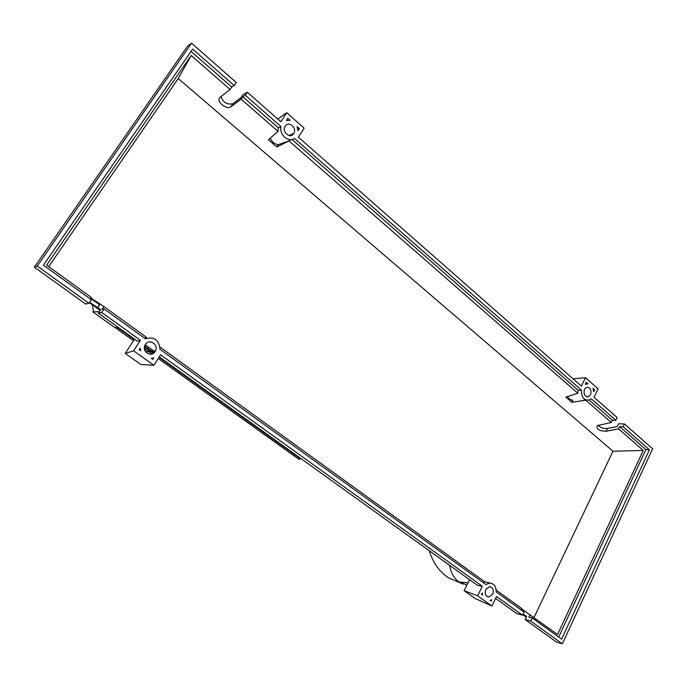 <?xml version="1.0" encoding="UTF-8"?>
<svg xmlns="http://www.w3.org/2000/svg" width="687" height="687" viewBox="0 0 687 687"><rect width="100%" height="100%" fill="white"/><g stroke="black" fill="none" stroke-linecap="round" stroke-linejoin="round"><path stroke-width="1.03" d="M299.257 459.491L300.562 458.315M113.261 326.488L115.296 327.613L118.774 327.802M114.214 327.167L92.805 311.821L99.323 311.675M466.928 585.015L458.925 581.915C453.901 578.179 450.801 572.649 449.624 565.332M492.708 594.298L488.826 597.046C485.486 596.127 484.49 593.559 485.829 589.343L489.633 586.604C493.017 587.471 494.047 590.03 492.708 594.298M155.09 351.529C151.535 357.729 141.728 351.873 144.888 345.372L145.343 344.513C149.053 338.176 158.92 344.522 155.425 350.937L155.09 351.529M590.588 394.724L588.458 396.76C584.646 396.657 583.315 394.183 584.465 389.34L586.543 387.331C590.382 387.382 591.73 389.847 590.588 394.724M293.667 133.621C290.438 139.255 281.696 132.127 284.993 126.511L285.191 126.168C288.514 120.5 297.239 127.851 293.813 133.39L293.667 133.621M90.229 298.948L91.259 297.394L46.613 265.122L191.166 55.475L230.102 89.49L231.742 87.043L234.233 85.583L236.276 82.517L191.561 43.178L187.628 46.029L34.35 267.191L85.703 304.058L88.966 303.285L91.328 299.738L43.427 265.165L192.643 49.095L234.233 85.583M90.856 298.003L103.9 306.522L102.028 309.339L104.038 308.91L101.702 312.448L98.353 313.135L100.671 309.631L89.611 302.314M221.077 96.498C223 102.415 226.916 104.845 232.841 103.78L241.043 97.64L243.052 94.608L247.311 92.221L245.293 95.278L242.76 96.687L241.137 99.134L230.798 106.871C225.894 110.169 215.28 100.577 220.166 97.193L230.102 89.49M103.9 306.522L146.082 337.016L144.854 338.373M146.76 338.193L145.781 337.48M160.011 347.09L484.601 581.709L483.742 582.971M496.16 590.064L521.922 608.691L521.27 610.056M521.751 609.051L557.569 634.453L643.264 450.432L612.984 451.222L178.216 78.533L48.708 266.633M90.65 298.313L99.632 304.805M98.353 313.135L137.503 341.25L140.388 340.28L133.604 350.834L153.905 365.295L160.56 354.793L482.334 586.26L477.602 595.818L491.926 606.02L496.572 596.505L522.567 615.208L524.061 612.074L496.169 591.945C496.169 586.526 494.047 583.546 489.822 583.005L485.872 584.517L160.011 349.314C159.023 339.825 154.163 336.321 145.438 338.794L104.038 308.91M101.702 312.448L140.388 340.28M191.561 43.178L37.235 266.075L88.966 303.285M37.235 266.075L34.35 267.191M191.166 55.475L178.216 78.533M598.171 425.15C600.275 427.692 603.375 428.8 607.454 428.473L617.244 426.55L618.558 423.793L624.457 423.991L623.143 426.764L619.631 426.636L618.575 428.86L643.264 450.432M618.575 428.86L606.106 431.281C599.184 430.998 596.222 429.109 597.243 425.622L611.258 422.471L612.332 420.246L615.827 420.35L617.158 417.567L594.023 397.215L598.111 388.833L585.513 377.661L581.357 386.077L298.424 137.185L304.152 128.143L286.719 112.685L280.889 121.762L247.311 92.221M241.137 99.134L278.055 131.389L268.454 139.762L276.784 146.975L288.978 140.929L577.819 393.256L565.839 397.077L571.885 402.307L585.719 400.16L611.258 422.471M242.76 96.687L278.372 127.868L278.055 131.389M231.742 87.043L191.046 51.405M245.293 95.278L281.026 126.631C278.999 134.661 288.54 142.956 294.448 138.405L581.477 390.207C581.322 397.18 583.856 400.452 589.06 400.023L591.163 398.709L615.827 420.35M299.343 128.589L297.986 130.728L297.059 126.563L299.343 128.589L297.806 129.036M586.26 382.341L587.926 383.818L585.272 384.334L586.26 382.341M594.65 389.769L593.68 391.753L593.001 388.31L594.65 389.769L593.422 389.692M287.724 118.31L290.034 120.345L286.35 120.457L287.724 118.31M140.294 348.18L140.68 350.748L139.289 349.752L140.294 348.18M482.566 595.028L481.596 594.332L482.291 592.924L482.566 595.028M490.14 600.447L491.798 599.725L491.111 601.134L490.14 600.447M152.763 359.378L151.38 358.399L153.759 357.815L152.763 359.378M495.653 598.386L516.967 613.68L522.567 615.208M530.081 614.582L528.887 617.072L532.245 617.982L530.759 621.1L525.134 619.545L526.611 616.445L523.099 614.092M530.759 621.1L562.344 643.822L652.65 448.791L624.457 423.991M612.332 420.246L589.18 399.98M623.143 426.764L649.421 449.822L645.866 449.607L619.631 426.636M525.134 619.545L556.607 642.139L562.344 643.822M649.421 449.822L561.588 639.159L532.245 617.982M645.866 449.607L558.694 637.072M270.231 138.207C271.958 142.029 274.637 144.176 278.269 144.648L276.784 146.975M288.978 140.929L278.269 144.648M292.027 139.461L578.033 390.225L577.819 393.256M567.539 396.536C568.87 398.992 570.674 400.195 572.949 400.16L571.885 402.307M291.752 139.573L289.15 140.672M278.372 127.868L281.026 126.631M578.033 390.225L581.477 390.207M534.039 617.441L612.984 451.222M144.948 350.619L144.502 346.574M286.719 112.685L277.78 119.023M585.513 377.661L573.13 378.838M153.905 365.295L140.852 364.488L125.232 353.427L133.604 350.834M134.489 339.086L125.232 353.427M89.387 302.649L100.156 310.412M522.833 614.65L526.285 617.132M159.247 356.862L477.405 585.281L482.334 586.26M477.602 595.818L464.103 590.674L475.189 598.549L491.926 606.02M469.599 579.673L464.103 590.674M145.189 344.771L154.927 351.778M117.984 327.879L134.205 339.524M144.442 346.866L153.381 353.281M158.972 357.292L300.331 458.736M468.01 582.842L458.925 581.915M97.606 307.862L99.95 304.332M231.107 106.665L233.151 103.574M606.106 431.281L607.454 428.473M144.639 346.05L154.017 352.792M115.287 327.613L133.476 340.649M144.382 348.472L152.007 353.934M158.259 358.416L299.274 459.509M115.115 327.562L133.441 340.7M144.39 348.549L151.939 353.96M158.225 358.468L294.929 456.46M92.376 304.805L93.578 312.147M462.995 584.079L448.147 577.638C442.402 573.611 437.842 568.673 434.459 562.808C431.908 558.153 430.191 554.143 429.323 550.759M487.427 596.677L488.826 597.046M586.612 396.751L588.458 396.76M97.477 307.785L99.813 304.255M230.798 106.871L232.841 103.78M585.393 384.093L585.831 384.093M583.924 399.989L585.959 400.006M484.584 581.743L489.822 583.005M288.969 135.537L293.813 133.39M145.696 351.873L155.425 350.937"/></g></svg>
